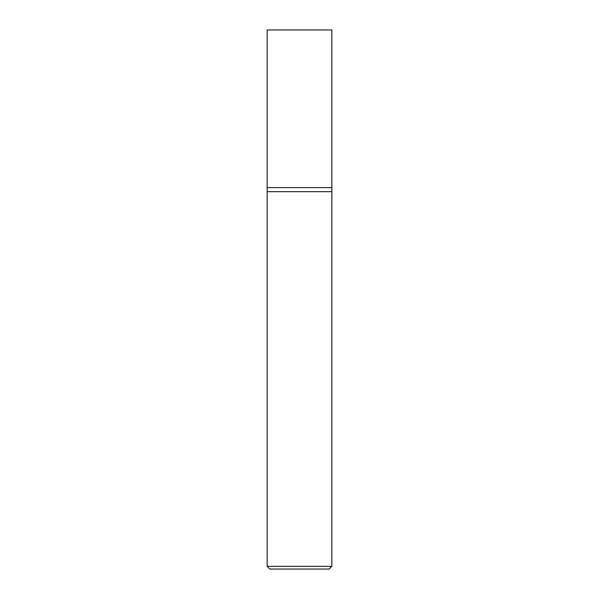 <?xml version="1.0" encoding="UTF-8"?>
<svg xmlns="http://www.w3.org/2000/svg" width="599" height="599" viewBox="0 0 599 599"><rect width="100%" height="100%" fill="white"/><g stroke="black" fill="none" stroke-linecap="round" stroke-linejoin="round"><path stroke-width="0.9" d="M331.846 566.355L331.846 187.637L267.154 187.637L267.154 566.355L269.849 569.05L329.151 569.05L331.846 566.355L267.154 566.355M267.154 191.68L331.846 191.68L267.154 191.68M331.846 187.637L331.846 29.95L267.154 29.95L267.154 187.637L331.846 187.637"/></g></svg>
